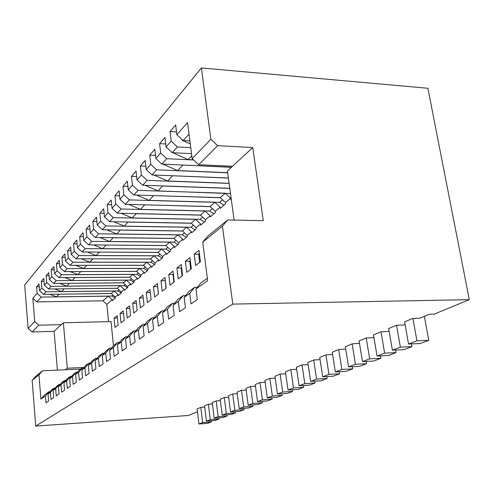 <?xml version="1.0" encoding="UTF-8"?>
<svg xmlns="http://www.w3.org/2000/svg" width="494" height="494" viewBox="0 0 494 494"><rect width="100%" height="100%" fill="white"/><g stroke="black" fill="none" stroke-linecap="round" stroke-linejoin="round"><path stroke-width="0.74" d="M227.641 219.954L222.43 226.178L202.75 242.122L207.82 236.107L227.641 219.954L263.277 220.676L252.737 147.564L227.419 170.986L234.107 220.083M207.344 278.276L200.941 282.864L195.939 288.971L197.254 299.63L191.011 303.89L189.733 293.38L194.692 287.341L197.297 287.317M202.75 242.122L207.647 280.654L195.939 288.971M171.819 152.313L171.375 151.899M373.896 337.322L372.914 337.735L366.196 337.982L359.07 340.971L362.473 361.589L373.588 361.052L380.886 358.311L380.473 355.871M193.438 159.84L188.171 159.593L172.684 152.702M145.063 185.306L158.111 190.925L162.551 185.917M189.906 140.988L183.144 140.611L176.871 134.708L175.666 124.963L170.016 131.534L171.19 141.154L177.377 146.965L172.202 152.677L166.089 146.946L164.947 137.437L159.599 143.655L165.737 143.989M194.692 287.341L189.079 291.361L184.169 297.332L185.417 307.706L179.52 311.733L178.309 301.501L183.175 295.597L177.871 299.395L173.048 305.236L174.228 315.345L168.658 319.149L167.503 309.17L172.283 303.402L174.598 303.359M178.309 301.501L173.048 305.236M191.511 153.646L172.202 152.677M189.733 293.38L184.169 297.332M231.482 167.225L161.847 164.101L155.888 158.531L160.717 153.047L159.599 143.655M160.717 153.047L166.75 158.691L193.568 159.963M183.175 295.597L185.627 295.56M190.758 147.675L177.377 146.965M155.524 155.425L149.731 155.147L154.801 149.25L155.888 158.531M172.283 303.402L167.262 306.996L162.526 312.708L167.503 309.17M157.277 316.438L161.97 310.794L157.209 314.203L152.56 319.791L157.277 316.438L158.37 326.17L163.65 322.563L162.526 312.708M164.156 310.745L161.97 310.794M154.258 317.753L152.183 317.803L147.576 323.329L148.62 332.826L153.628 329.405L152.56 319.791M113.299 217.644L109.656 221.664L104.475 216.909L108.063 212.834L113.299 217.644L195.605 219.317L191.221 223.171L196.143 227.746L196.285 228.876L191.586 232.89L191.45 231.779L187.207 235.416L187.343 236.521L182.842 240.368L182.706 239.275L178.643 242.764L173.913 238.392L95.311 237.491L90.34 232.952L89.587 225.134L86.129 229.16L89.982 229.216M152.183 317.803L147.663 321.038L143.099 326.515L144.112 335.901L139.357 339.143L138.369 329.875L142.89 324.459L138.592 327.541L134.109 332.9L138.369 329.875M127.909 186.429L122.987 186.263L127.341 181.199L128.279 189.875L132.423 185.176L131.46 176.407L136.647 176.605M123.908 194.846L129.385 199.903L125.383 204.318L119.968 199.317L123.908 194.846L122.987 186.263M129.385 199.903L214.921 202.324L220.114 207.184L220.268 208.369L225.659 203.763L225.492 202.565L220.244 197.643L133.825 195.007L128.279 189.875M144.853 324.41L142.89 324.459M147.576 323.329L143.099 326.515M231.235 198.996L230.747 199.415L230.581 198.205L225.276 193.222L138.03 190.369L132.423 185.176M129.607 336.099L125.556 338.977L129.965 333.728L134.053 330.795L129.607 336.099L130.558 345.152L135.078 342.064L134.109 332.9M182.033 139.567L182.119 140.271L190.283 143.945M135.918 330.739L134.053 330.795M195.605 219.317L200.576 223.949L200.718 225.085L205.634 220.88L205.485 219.731L200.459 215.051L117.337 213.192L112.039 208.32L111.181 200.008L107.223 204.615L111.669 204.726M125.556 338.977L126.483 347.937L122.179 350.876L121.271 342.021L125.637 336.822L121.74 339.619L117.411 344.769L121.271 342.021M127.409 336.766L125.637 336.822M119.301 342.515L117.615 342.57L113.324 347.671L114.188 356.328L118.294 353.525L117.411 344.769M198.989 250.396L200.428 261.82L195.643 265.5L194.235 254.194L198.989 250.396M191.221 223.171L109.656 221.664M191.45 231.779L186.578 227.259L105.802 225.919L100.677 221.219L99.874 213.161L103.654 208.764L104.475 216.909M117.615 342.57L113.898 345.238L109.637 350.289L113.324 347.671M111.57 347.998L109.958 348.06L105.741 353.056L106.568 361.528L110.489 358.854L109.637 350.289M109.958 348.06L106.408 350.604L102.221 355.557L105.741 353.056M99.874 213.161L104.104 213.26M198.662 254.212L194.235 254.194M199.687 262.394L198.65 254.138L199.391 253.558M98.497 358.206L95.132 360.595L99.251 355.736L102.647 353.303L98.497 358.206L99.288 366.492L103.036 363.942L102.221 355.557M132.676 303.304L136.116 300.556L137.171 310.393L133.713 313.042L132.676 303.304L136.4 303.236M95.132 360.595L95.91 368.802L92.329 371.247L91.569 363.127L88.352 365.412L89.099 373.452L85.672 375.792L84.937 367.839L81.856 370.025L85.839 365.344L88.951 363.115L84.937 367.839M104.178 353.241L102.647 353.303M389.081 331.023L387.815 331.548L380.979 331.783L384.628 353.136L377.058 356.026L388.37 355.507L396.04 352.623L395.589 350.036M175.981 240.3L173.907 242.109L109.625 241.48L113.182 237.768L173.993 238.466M177.945 244.555L173.907 242.109M231.365 167.33L182.539 165.027M227.648 172.69L177.63 170.578L182.829 165.157M359.459 343.318L352.123 343.886L355.445 364.269L366.468 363.726L366.085 361.417M86.129 229.16L86.87 236.898L91.779 241.381L169.652 242.14L174.333 246.463L174.462 247.531L178.772 243.845L178.643 242.764M176.901 268.02L181.267 264.537L182.589 275.516L178.198 278.888L176.901 268.02L181.174 268.007M84.029 367.468L67.326 368.221L63.355 322.773L61.355 324.62L38.81 325.213L32.085 331.962L28.09 328.405L24.7 284.97L201.398 67.937L427.878 88.265L469.3 299.66L232.785 304.1L222.43 226.178M172.289 175.741L228.382 178.081M100.677 221.219L97.25 225.11L96.46 217.132L92.847 221.337L96.886 221.411M105.802 225.919L102.32 229.753L97.25 225.11M133.825 195.007L138.03 190.369M190.715 269.279L189.721 261.19L190.32 260.715M252.737 147.564L217.644 145.65L210.876 139.252L201.398 67.937M99.986 237.546L109.625 241.48M191.789 155.814L188.171 159.593M173.882 282.204L172.962 274.417L173.314 274.145M153.832 175.006L167.627 181.008L172.567 175.858M189.035 134.109L183.144 140.611M131.46 176.407L136.035 171.085L137.017 179.958L142.692 185.225L147.113 180.353L141.37 175.012L140.364 166.046L145.174 160.445L146.205 169.522L152.022 174.938L228.37 177.976M229.772 188.276L142.692 185.225M184.49 232.902L182.261 234.841L116.819 233.977L106.71 229.821M186.38 237.342L182.261 234.841M117.337 213.192L121.154 208.987L115.794 204.053L112.039 208.32M121.154 208.987L205.041 211.018L210.123 215.755L210.271 216.915L215.415 212.519L215.261 211.352L210.123 206.548L125.383 204.318M119.591 195.797L114.917 195.655L115.794 204.053M167.627 181.008L229.099 183.305M213.982 213.741L209.617 211.037L140.432 209.363L128.699 204.405M220.349 197.742L153.288 195.599M225.276 193.222L220.244 197.643M230.581 198.205L225.492 202.565M158.111 190.925L230.494 193.574M222.541 199.798L219.589 202.367L224.041 205.146M168.775 274.503L172.962 271.163L174.234 281.938L170.022 285.168L168.775 274.503L172.968 274.485M424.377 316.364L428.767 340.341L420.264 343.534L408.544 344.009L416.942 340.804L412.904 318.383L419.993 318.185L429.447 314.258L434.189 314.141L469.3 299.66M197.483 411.749L188.368 415.503L35.71 426.063L32.141 380.374L38.97 374.841L40.909 399.121L45.442 395.898L46.004 402.863L48.591 401.097L48.017 394.07L50.444 392.347L51.024 399.436L53.71 397.608L53.117 390.445L55.637 388.655L56.242 395.879L59.033 393.971L58.416 386.679L61.034 384.82L61.664 392.18L64.566 390.198L63.924 382.764L66.647 380.831L67.301 388.333L70.321 386.265L69.66 378.694L73.513 374.174L76.379 372.124L77.663 372.062M67.326 368.221L65.276 369.765L42.503 370.809L38.97 374.841M42.503 370.809L35.599 376.434L32.141 380.374M176.525 131.923L170.016 131.534M137.017 179.958L141.37 175.012M113.725 221.738L124.34 226.141L128.014 222.004M210.876 139.252L192.147 158.63L187.566 122.561L176.871 134.708M162.81 186.028L229.79 188.375M230.031 193.278L230.414 192.95M147.113 180.353L229.111 183.41M119.968 199.317L119.066 190.826L114.917 195.655M186.578 227.259L182.379 230.945L187.207 235.416M102.32 229.753L182.379 230.945M214.921 202.324L210.123 206.548M220.114 207.184L215.261 211.352M185.386 261.252L189.937 257.621L191.314 268.822L186.732 272.336L185.386 261.252L189.733 261.258M118.115 325.021L117.164 315.678L114.083 318.136L115.016 327.399L118.115 325.021M166.212 288.095L164.99 277.523L160.97 280.728L162.174 291.194L166.212 288.095M153.48 286.705L154.634 296.98L158.512 294.004L157.339 283.624L153.48 286.705L157.53 286.662M149.985 289.49L151.121 299.679L147.391 302.544L146.273 292.454L149.985 289.49M139.345 297.981L140.42 307.892L144.013 305.138L142.914 295.134L139.345 297.981L143.223 297.919M130.583 315.45L129.564 305.786L126.254 308.429L127.254 318.006L130.583 315.45M123.253 310.825L124.235 320.322L121.024 322.786L120.054 313.369L123.253 310.825M210.123 215.755L205.485 219.731M200.576 223.949L196.143 227.746M174.333 246.463L170.436 249.803L165.799 245.53L88.593 244.894L91.779 241.381M38.81 325.213L34.71 321.551L32.845 298.24L37.124 293.387L36.587 286.804L39.007 283.994L39.551 290.626L41.836 288.033L46.047 291.824L114.089 291.003L118.14 294.677L118.233 295.61L121.394 292.905L121.296 291.966L124.266 289.416L124.365 290.367L127.643 287.564L127.538 286.606L130.62 283.964L130.725 284.927L134.127 282.018L134.022 281.049L137.215 278.307L137.326 279.283L140.858 276.263L140.747 275.275L144.069 272.429L144.18 273.423L147.848 270.286L147.737 269.279L151.189 266.322L151.3 267.334L155.116 264.074L155.005 263.049L158.593 259.968L158.71 260.999L162.687 257.602L162.563 256.559L166.305 253.354L166.429 254.404L170.566 250.866L170.436 249.803M118.14 294.677L115.275 297.135L115.368 298.055L112.317 300.667L112.224 299.747L106.852 304.36L108.569 321.619M113.453 345.763L111.033 321.557L63.355 322.773M192.147 158.63L198.637 164.73L217.644 145.65M105.963 245.036L165.879 245.598M106.142 245.11L102.733 248.667L93.527 244.938M169.856 251.471L165.891 249.081L102.733 248.667M165.891 249.081L167.83 247.395M149.731 155.147L150.787 164.317L156.672 169.806L152.022 174.938M227.666 172.801L156.672 169.806M269.866 378.392L264.889 380.479L267.31 397.898L277.048 397.281L282.148 395.367L272.33 395.984L269.866 378.392L275.207 378.101M200.459 215.051L205.041 211.018M92.847 221.337L93.619 229.235L98.633 233.816L95.311 237.491M93.619 229.235L90.34 232.952M182.422 139.938L182.119 140.271M98.633 233.816L177.933 234.86L182.706 239.275M121.049 213.278L132.201 217.947L200.095 219.324L204.374 221.96M124.34 226.141L190.987 227.252L195.179 229.821M232.52 166.262L198.637 164.73M161.847 164.101L166.75 158.691M145.841 166.287L140.364 166.046M35.71 426.063L232.785 304.1M76.379 372.124L72.495 376.675L73.174 384.326L76.323 382.171L75.631 374.452L78.583 372.346L79.287 380.145L82.572 377.904L81.856 370.025M72.495 376.675L69.66 378.694M153.529 195.704L149.058 200.366L219.589 202.367M149.058 200.366L136.696 195.093M144.464 204.819L210.222 206.64M144.693 204.917L140.432 209.363M212.371 208.647L209.617 211.037M132.201 217.947L136.27 213.704L200.552 215.137M202.657 217.094L200.095 219.324M165.799 245.53L169.652 242.14M116.819 233.977L120.338 230.025M191.308 223.257L128.224 222.09M190.987 227.252L193.37 225.171M171.19 141.154L166.089 146.946M120.536 230.105L182.465 231.025M181.631 267.575L181.168 267.946L182.119 275.88M107.223 204.615L108.063 212.834M86.87 236.898L83.733 240.461L88.593 244.894M177.63 170.578L163.026 164.156M338.711 349.511L341.885 369.444L335.346 371.939L332.246 352.222L338.711 349.511L345.707 349.03M41.836 288.033L41.28 281.345L43.793 278.425L44.355 285.174L46.72 282.488L46.152 275.683L48.752 272.651L49.338 279.518L51.796 276.72L51.203 269.798L53.914 266.649L54.513 273.639L57.069 270.737L56.458 263.685L59.274 260.412L59.898 267.526L64.393 271.589L67.091 268.613L62.553 264.506L61.917 257.331L64.844 253.922L65.492 261.172L68.265 258.029L67.604 250.717L70.648 247.167L71.321 254.552L74.205 251.273L73.52 243.826L76.7 240.133L77.397 247.655L80.405 244.24L79.688 236.651L83.004 232.791L83.733 240.461M150.787 164.317L146.205 169.522M416.942 340.804L428.767 340.341M408.544 344.009L404.611 321.866L412.904 318.383M405.055 324.385L403.487 325.04L396.528 325.256L388.655 328.559L392.397 350.172L403.907 349.672L411.977 346.646L411.49 343.892M392.397 350.172L400.362 347.134L411.977 346.646M396.528 325.256L400.362 347.134M173.913 238.392L177.933 234.86M384.628 353.136L396.04 352.623M380.979 331.783L373.495 334.92L377.058 356.026M380.886 358.311L369.673 358.842L366.196 337.982M369.673 358.842L362.473 361.589M352.123 343.886L345.337 346.732L348.585 366.888L355.445 364.269M348.585 366.888L359.509 366.338L366.468 363.726M335.346 371.939L346.09 371.371L352.722 368.882L352.364 366.696M341.885 369.444L352.722 368.882M332.598 354.47L325.923 354.877L328.955 374.378L339.606 373.804L339.279 371.735M328.955 374.378L322.712 376.761L333.277 376.181L339.606 373.804M322.712 376.761L319.741 357.471L325.923 354.877M326.781 376.539L327.084 378.503L316.605 379.089L313.702 360.003L307.799 362.479L310.64 381.368L316.605 379.089M320.081 359.669L313.702 360.003M327.084 378.503L321.032 380.775L310.64 381.368M308.12 364.609L302.025 364.905L304.804 383.591L315.11 382.998L314.826 381.127M302.025 364.905L296.375 367.277L299.098 385.771L304.804 383.591M299.098 385.771L309.318 385.172L315.11 382.998M303.384 385.518L303.649 387.302L298.104 389.383L288.045 389.988L293.51 387.901L290.843 369.592L296.672 369.296M290.843 369.592L285.433 371.865L288.045 389.988M303.649 387.302L293.51 387.901M292.429 389.723L292.676 391.421L282.698 392.026L280.135 374.088L285.711 373.791M280.135 374.088L274.948 376.261L277.461 394.027L282.698 392.026M277.461 394.027L287.354 393.415L292.676 391.421M281.92 393.749L282.148 395.367M272.33 395.984L267.31 397.898M28.09 328.405L34.71 321.551M90.353 363.053L88.951 363.115M121.296 291.966L117.214 288.255L120.147 285.674L124.266 289.416M150.608 259.017L92.761 258.825M92.928 258.893L89.785 262.166L81.368 258.8M152.492 260.739L150.806 262.209L89.785 262.166M155.005 263.049L150.54 258.949L75.996 258.788L78.923 255.559L74.205 251.273M71.321 254.552L75.996 258.788M62.553 264.506L59.898 267.526M32.085 331.962L54.112 331.326L57.403 370.13M61.355 324.62L54.112 331.326M51.203 269.798L54.179 269.792M136.511 271.404L80.59 271.533M235.428 412.904L231.229 414.478L222.201 415.114L220.194 399.232L224.288 397.516L226.332 413.534L235.428 412.904L235.255 411.607M222.201 415.114L226.332 413.534M244.061 409.662L239.701 411.298L230.537 411.928L228.463 395.768L232.711 393.984L234.829 410.292L244.061 409.662L243.882 408.31M230.537 411.928L234.829 410.292M253.027 406.296L248.501 407.995L239.201 408.624L237.04 392.162L241.461 390.309L243.653 406.926L253.027 406.296L252.835 404.882M239.201 408.624L243.653 406.926M219.095 419.036L215.193 420.499L206.424 421.129L204.553 405.796L208.357 404.197L210.259 419.665L219.095 419.036L218.941 417.838M206.424 421.129L210.259 419.665M120.147 285.674L51.012 286.347L48.61 289.002L117.214 288.255M51.012 286.347L46.72 282.488M44.355 285.174L48.61 289.002M117.269 288.311L64.022 288.836M211.358 421.938L207.597 423.346L198.952 423.982L197.137 408.909L200.811 407.365L202.651 422.568L211.358 421.938L211.216 420.783M198.952 423.982L202.651 422.568M212.401 403.938L208.357 404.197M53.117 390.445L56.798 386.154L59.342 384.332L55.637 388.655M63.924 382.764L67.721 378.324L70.475 376.354L66.647 380.831M70.475 376.354L71.704 376.292M56.458 263.685L59.558 263.685M134.022 281.049L129.792 277.196L58.928 277.616L61.522 274.757L57.069 270.737M61.522 274.757L132.954 274.417L137.215 278.307M237.244 393.706L232.711 393.984M64.393 271.589L136.443 271.348L140.747 275.275M88.352 365.412L92.397 360.645L95.651 358.317L91.569 363.127M79.688 236.651L83.375 236.694M162.563 256.559L158.012 252.372L82.165 251.989L85.215 248.618L80.405 244.24M85.215 248.618L161.711 249.124L166.305 253.354M95.651 358.317L97.114 358.255M73.52 243.826L77.045 243.857M61.917 257.331L65.152 257.337M75.631 374.452L79.546 369.852L82.535 367.709L78.583 372.346M147.737 269.279L143.353 265.266L70.08 265.321L72.89 262.221L68.265 258.029M65.492 261.172L70.08 265.321M67.604 250.717L70.975 250.736M151.189 266.322L146.767 262.265L72.89 262.221M83.875 367.653L82.535 367.709M80.744 271.595L77.842 274.615L136.863 274.337L140.555 276.523M77.842 274.615L70.111 271.57M143.421 265.334L86.555 265.309M150.3 292.312L151.078 299.716M86.709 265.371L83.696 268.514L143.698 268.39L147.459 270.619M83.696 268.514L75.631 265.315M143.698 268.39L145.267 267.026M150.262 292.399L146.273 292.454M158.086 252.44L99.226 252.076M165.329 280.444L165.972 288.274M99.399 252.144L96.126 255.552L158.197 255.775L162.094 258.109M96.126 255.552L87.327 252.014M82.165 251.989L77.397 247.655M257.646 404.567L248.198 405.191L245.963 388.42L250.557 386.499L252.835 403.425L262.351 402.801L257.646 404.567M248.198 405.191L252.835 403.425M204.707 407.105L200.811 407.365M212.229 402.573L216.174 400.918L218.15 416.658L227.11 416.022L223.066 417.541L214.168 418.177L212.229 402.573M220.373 400.653L216.174 400.918M228.648 397.244L224.288 397.516M246.179 390.032L241.461 390.309M255.466 386.215L250.557 386.499M255.237 384.53L260.017 382.529L262.382 399.782L272.052 399.158L267.149 400.998L257.559 401.622L255.237 384.53M265.136 382.239L260.017 382.529M257.559 401.622L262.382 399.782M272.052 399.158L271.836 397.614M158.593 259.968L154.091 255.824L78.923 255.559M160.97 280.728L165.095 280.697M262.351 402.801L262.147 401.319M157.666 286.495L158.376 294.109M150.806 262.209L154.628 264.488M158.197 255.775L160 254.206M67.091 268.613L139.728 268.458L144.069 272.429M65.98 380.361L64.8 380.423L62.151 382.319L58.416 386.679M130.62 283.964L126.433 280.147L56.168 280.66L53.667 283.42L49.338 279.518M61.034 384.82L64.8 380.423M51.796 276.72L56.168 280.66M58.928 277.616L54.513 273.639M136.863 274.337L138.326 273.065M227.11 416.022L226.95 414.781M126.254 308.429L129.836 308.355M60.478 384.27L59.342 384.332M49.011 275.664L46.152 275.683M127.538 286.606L123.389 282.827L53.667 283.42M123.451 282.883L69.339 283.284M69.475 283.34L66.795 286.137L123.932 285.588L127.501 287.681M66.795 286.137L59.669 283.365M126.433 280.147L123.389 282.827M123.932 285.588L125.204 284.482M214.168 418.177L218.15 416.658M64.158 288.885L61.571 291.584L117.813 290.91L121.326 292.961M61.571 291.584L54.723 288.934M50.444 392.347L54.093 388.093L55.186 388.031M44.034 281.327L41.28 281.345M123.506 313.295L120.054 313.369M54.093 388.093L51.642 389.846L48.017 394.07M39.551 290.626L43.731 294.381L111.261 293.492L115.275 297.135M111.261 293.492L114.089 291.003M46.047 291.824L43.731 294.381M111.317 293.547L58.903 294.183M80.645 369.067L65.276 369.765M45.442 395.898L49.042 391.711L44.46 394.996L40.909 399.121M39.236 286.779L36.587 286.804M37.124 293.387L41.268 297.098L36.92 301.89L32.845 298.24M112.224 299.747L108.248 296.147L41.268 297.098M117.405 318.056L114.083 318.136M50.092 391.656L49.042 391.711M59.033 294.233L56.538 296.832L111.916 296.042L115.368 298.055M56.538 296.832L49.95 294.301M111.916 296.042L113.015 295.085M108.248 296.147L102.937 300.815L36.92 301.89M106.852 304.36L102.937 300.815M117.813 290.91L118.998 289.879M136.443 271.348L139.728 268.458M129.792 277.196L132.954 274.417M146.767 262.265L143.353 265.266M129.854 277.251L75.002 277.579L72.21 280.487L130.28 280.067L133.911 282.204M72.21 280.487L64.794 277.585M130.28 280.067L131.639 278.882M154.091 255.824L150.54 258.949M161.711 249.124L158.012 252.372"/></g></svg>
